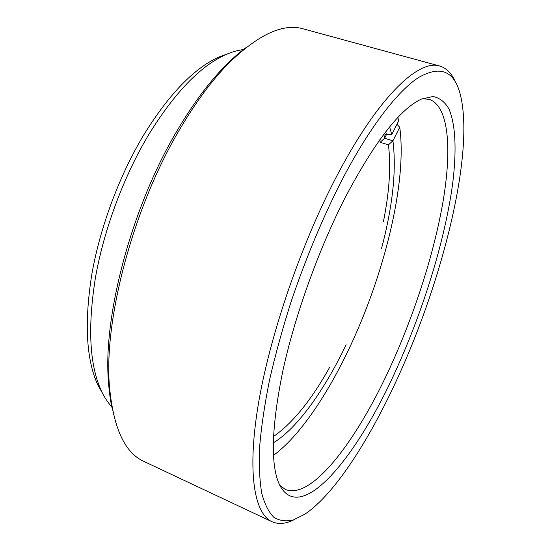 <?xml version="1.0" encoding="UTF-8"?>
<svg xmlns="http://www.w3.org/2000/svg" width="551" height="551" viewBox="0 0 551 551"><rect width="100%" height="100%" fill="white"/><g stroke="black" fill="none" stroke-linecap="round" stroke-linejoin="round"><path stroke-width="0.83" d="M395.177 371.925C356.683 457.22 300.467 526.446 279.433 484.653C270.286 464.755 271.471 426.626 282.973 370.265C295.005 315.358 318.595 249.693 344.885 198.146C374.611 141.834 400.129 108.816 421.432 99.084L433.024 96.501C439.595 97.816 444.884 101.928 448.886 108.857C455.822 124.74 456.648 151.546 452.66 183.607C444.953 240.622 423.051 311.033 395.177 371.925M279.763 485.341L285.322 489.412C311.659 500.508 356.497 440.724 389.529 368.695C414.311 314.869 434.167 253.398 443.19 200.66C451.916 148.494 448.858 105.82 429.002 99.283L422.135 98.774M103.051 394.282L97.63 384.536C86.128 358.99 84.22 322.087 91.907 273.833C100.165 227.053 119.402 175.494 143.659 135.057C168.64 94.731 193.463 68.841 218.127 57.366L228.569 53.468M243.549 49.59C237.564 50.244 231.22 52.118 224.519 55.21C199.49 66.871 174.199 93.388 148.639 134.761C123.817 176.265 104.049 229.237 95.523 277.201C87.581 326.674 89.441 364.376 101.095 390.322C104.194 397.023 107.803 402.561 111.936 406.941M397.209 378.936C443.045 279.398 475.465 150.685 459.913 92.988C453.645 70.569 439.863 65.411 418.553 77.512C397.278 91.321 368.585 128.411 340.47 182.904C322.163 219.284 305.846 258.447 291.527 300.378C282.759 327.824 275.445 354.314 269.577 379.839C264.638 404.372 261.332 426.653 259.645 446.682C258.88 465.154 259.59 480.727 261.773 493.386C264.707 504.323 268.771 512.32 273.957 517.368C279.674 520.819 286.127 521.68 293.311 519.951L304.758 514.248C334.395 494.522 369.094 440.311 397.209 378.936M294.303 519.614C285.921 523.877 278.469 524.573 271.932 521.687C254.528 513.739 246.986 473.419 258.123 405.467C269.253 337.687 299.916 247.103 335.284 178.93C377.173 97.644 418.602 58.792 439.753 66.037C446.592 68.076 451.82 73.441 455.429 82.127M112.542 410.144C110.551 401.707 109.194 392.271 108.471 381.836C102.789 315.95 131.992 205.778 177.773 129.581C193.064 103.802 208.684 82.76 224.629 66.451C231.943 58.978 239.1 52.682 246.09 47.551M439.753 66.037L303.284 28.872C283.09 22.922 258.04 34.575 228.128 63.847C211.894 80.46 195.977 101.935 180.363 128.287C133.604 206.198 103.671 319.029 109.442 386.093C113.224 427.769 124.733 452.894 143.963 461.456L271.932 521.687M273.468 455.367C298.621 436.971 325.751 397.278 347.819 351.345C383.751 276.829 407.382 182.918 399.737 127.247L396.961 124.264M384.116 133.893L386.43 134.602L385.672 131.875M383.489 221.309C389.419 191.5 391.065 166.016 388.427 144.844L380.135 142.296L379.729 139.823M273.475 436.502C292.547 423.299 311.329 400.136 329.829 367.014M383.847 134.251L384.591 138.267L392.918 140.815L399.737 127.247M388.427 144.844L392.925 140.815C396.596 170.039 392.767 206.053 381.444 248.845M346.131 344.733C324.408 390.094 297.258 428.533 273.275 442.846M389.64 126.916L391.761 134.568L398.655 120.903L397.905 117.515M391.761 134.568L386.43 134.602M380.135 142.296L384.591 138.267L386.451 134.602M218.127 57.366L224.519 55.21M224.629 66.451L228.128 63.847M108.471 381.836L109.442 386.093M97.63 384.536L101.095 390.322"/></g></svg>

